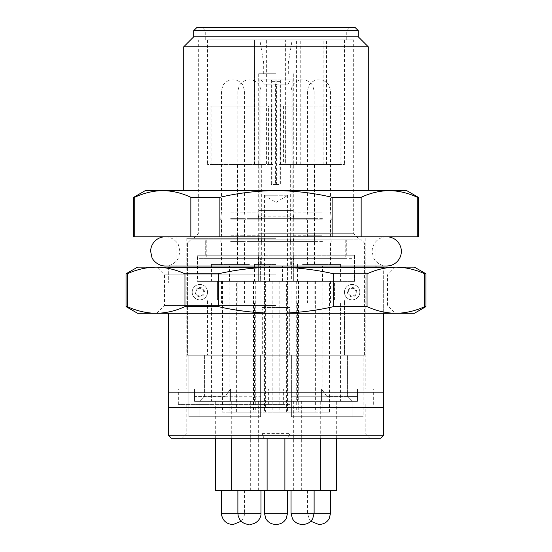 <?xml version="1.0" encoding="UTF-8"?>
<svg xmlns="http://www.w3.org/2000/svg" width="552" height="552" viewBox="0 0 552 552"><rect width="100%" height="100%" fill="white"/><g stroke="black" fill="none" stroke-linecap="round" stroke-linejoin="round"><path stroke-width="0.41" stroke-dasharray="2.76 2.07" d="M276 39.903L353.673 39.903L276 39.903M276 239.858L352.907 239.858L199.093 239.858L346.746 239.858L346.746 255.238L354.439 255.238L258.315 255.238L258.315 281.382L293.685 281.382L293.685 255.238L293.685 281.382L354.439 281.382L354.439 255.238L346.746 255.238L346.746 239.858L361.36 239.858L364.437 242.928L364.437 355.212L344.441 355.212L344.441 299.839L334.443 299.839L334.443 281.382L354.439 281.382L217.557 281.382L334.443 281.382L334.443 299.839L207.559 299.839L207.559 355.212L187.563 355.212L204.578 355.212L204.578 396.736L199.865 401.352L204.578 396.736L204.578 355.212L291.38 355.212L291.38 401.352L291.38 355.212L364.437 355.212L363.092 355.212L363.092 416.732L291.38 416.732L291.38 355.212L291.38 416.732L291.38 401.352L352.135 401.352L347.422 396.736L352.135 401.352L291.38 401.352L291.38 416.732L363.092 416.732L291.38 416.732L352.135 416.732L352.135 401.352L352.135 416.732L363.092 416.732L363.092 355.212L347.422 355.212L347.422 396.736L347.422 355.212L260.62 355.212L260.62 416.732L188.908 416.732L188.908 355.212L188.908 416.732L260.62 416.732L188.908 416.732L199.865 416.732L199.865 401.352L260.62 401.352L260.62 396.736L260.62 401.352L199.865 401.352L199.865 416.732L260.62 416.732L260.62 355.212L187.563 355.212L187.563 242.928L364.437 242.928L187.563 242.928L190.64 239.858L361.36 239.858L190.64 239.858L205.254 239.858L205.254 255.238L354.439 255.238L354.439 281.382L260.62 281.382L260.62 258.315L345.214 258.315L206.786 258.315L352.907 258.315L199.093 258.315L260.62 258.315L260.62 281.382L199.093 281.382L352.907 281.382L291.38 281.382L291.38 258.315L291.38 281.382L254.465 281.382L276 281.382L265.381 281.382L265.381 412.123L272.157 412.123L229.087 412.123L229.087 281.382L222.525 281.382L329.475 281.382L322.913 281.382L322.913 412.123L279.843 412.123L286.619 412.123L286.619 281.382L276 281.382L297.535 281.382L197.561 281.382L217.557 281.382L217.557 299.839L344.441 299.839L344.441 355.212L207.559 355.212L364.437 355.212L364.437 242.928L361.36 239.858L205.254 239.858L205.254 255.238L276 255.238L197.561 255.238L205.254 255.238L197.561 255.238L197.561 281.382L258.315 281.382L258.315 255.238L197.561 255.238L197.561 281.382L217.557 281.382L217.557 299.839L207.559 299.839L344.441 299.839L207.559 299.839L207.559 355.212L187.563 355.212L187.563 242.928L190.64 239.858L276 239.858M276 62.976L263.697 62.976L276 62.976M289.959 39.903L207.552 39.903L254.465 39.903L254.465 164.489L207.552 164.489L210.022 164.489L210.022 106.039L211.92 106.039L211.92 164.489L272.923 164.489L272.923 106.039L279.077 106.039L279.077 164.489L340.08 164.489L340.08 106.039L341.978 106.039L341.978 164.489L344.448 164.489L289.959 164.489L289.959 39.903L285.625 39.903L285.625 164.489L289.959 164.489M276 73.74L258.695 73.74L276 73.74M319.008 164.489L307.084 164.489L319.008 164.489M319.008 264.463L340.543 264.463L319.008 264.463M302.579 164.489L314.502 164.489L302.579 164.489M302.579 264.463L324.114 264.463L302.579 264.463M249.421 164.489L237.498 164.489L249.421 164.489M249.421 264.463L227.886 264.463L249.421 264.463M232.992 164.489L244.915 164.489L232.992 164.489M232.992 264.463L211.457 264.463L232.992 264.463M276 264.463L254.465 264.463L276 264.463M319.008 281.382L340.543 281.382L319.008 281.382M322.913 281.382L286.619 281.382M265.381 281.382L229.087 281.382M232.992 281.382L211.457 281.382L232.992 281.382M286.619 412.123L265.381 412.123M276 195.249L264.463 195.249L276 195.249M254.748 39.903L262.041 39.903L262.041 164.489L254.748 164.489L254.465 39.903L254.748 164.489M210.022 164.489L271.77 164.489L266.375 164.489L266.375 39.903L262.041 39.903M266.375 39.903L285.625 39.903M285.625 164.489L341.978 164.489M341.978 106.039L280.23 106.039L280.23 164.489L280.23 106.039L210.022 106.039M340.08 164.489L279.077 164.489L279.077 106.039L340.08 106.039M266.885 164.489L272.923 164.489L272.923 106.039L266.885 106.039L266.885 164.489L211.92 164.489M211.92 106.039L266.885 106.039M262.041 164.489L266.375 164.489M271.77 164.489L271.77 106.039L271.77 164.489M249.421 281.382L270.956 281.382L249.421 281.382M302.579 281.382L324.114 281.382L302.579 281.382M253.575 281.382L253.575 412.123L298.735 412.123L298.425 281.382M222.525 281.382L222.525 412.123L255.728 412.123L236.387 412.123L236.387 281.382M315.613 281.382L315.613 412.123L296.272 412.123L329.475 412.123L329.475 281.382M315.613 412.123L298.425 412.123M329.475 412.123L322.913 412.123M229.087 412.123L222.525 412.123M236.387 412.123L253.575 412.123M276 412.123L287.537 412.123L276 412.123M276 233.703L353.673 233.703L276 233.703M276 238.319L186.79 238.319L276 238.319M358.289 30.677L193.711 30.677M355.212 27.6L196.788 27.6M262.041 307.533L276 307.533L262.041 307.533L262.041 389.05L373.669 389.05L283.631 389.05L289.959 389.05L289.959 307.533L276 307.533L289.959 307.533M287.965 438.267L182.174 438.267L369.826 438.267L287.965 438.267L289.959 433.651L289.959 404.43L283.631 404.43L283.631 389.05M262.041 389.05L268.369 389.05L268.369 404.43L178.33 404.43L283.631 404.43M358.289 36.825L193.711 36.825M368.287 46.823L183.712 46.823M168.332 435.19L383.668 435.19M168.332 313.281L168.332 407.507L383.668 407.507L383.668 282.921L168.332 282.921L383.668 282.921L383.668 267.541L383.668 313.281M406.734 190.633L145.266 190.633M168.332 267.541L383.668 267.541L168.332 267.541L168.332 282.921L168.332 267.541M386.745 236.78L165.255 236.78C173.045 236.739 178.275 243.404 178.613 245.461L179.869 251.388L178.613 257.322C178.275 259.378 173.045 266.043 165.255 266.002L386.745 266.002C378.955 266.043 373.725 259.378 373.387 257.322L372.131 251.388C372.131 247.827 373.359 244.598 375.808 241.7C378.72 238.512 382.37 236.87 386.745 236.78L165.255 236.78M268.369 389.05L289.959 389.05M268.369 404.43L262.041 404.43L262.041 433.651L264.035 438.267M289.959 404.43L262.041 404.43M262.041 433.651L289.959 433.651M171.41 438.267L380.59 438.267M168.332 392.127L383.668 392.127M418.271 197.299L417.277 197.299C408.052 192.972 398.703 190.75 389.222 190.633C379.741 190.75 370.392 192.972 361.16 197.299L332.118 197.299C313.66 192.972 294.954 190.75 276 190.633C257.046 190.75 238.34 192.972 219.882 197.299L190.84 197.299C181.608 192.972 172.258 190.75 162.778 190.633C153.297 190.75 143.948 192.972 134.722 197.299L133.729 197.299M134.722 197.299L134.722 236.78L190.84 236.78L190.84 197.299M134.722 236.78L133.729 236.78M219.882 197.299L219.882 236.78L332.118 236.78L332.118 197.299M219.882 236.78L190.84 236.78M361.16 197.299L361.16 236.78L417.277 236.78L417.277 197.299M361.16 236.78L332.118 236.78M418.271 236.78L417.277 236.78M276 267.541L176.026 267.541L276 267.541M262.303 309.072L289.697 309.072L262.303 309.072L262.303 355.212M352.135 299.839A7.693 7.693 0 0 1 344.441 292.153A7.693 7.693 0 0 0 352.135 299.839A7.693 7.693 0 0 0 359.821 292.153A7.693 7.693 0 0 1 352.135 299.839M207.559 292.153A7.693 7.693 0 0 0 199.865 284.459A7.693 7.693 0 0 0 192.179 292.153A7.693 7.693 0 0 0 199.865 299.839A7.693 7.693 0 0 0 207.559 292.153A7.693 7.693 0 0 0 199.865 284.459A7.693 7.693 0 0 0 192.179 292.153A7.693 7.693 0 0 0 199.865 299.839A7.693 7.693 0 0 0 207.559 292.153A7.693 7.693 0 0 1 199.865 299.839A7.693 7.693 0 0 1 192.179 292.153A7.693 7.693 0 0 0 199.865 299.839A7.693 7.693 0 0 0 207.559 292.153A7.693 7.693 0 0 0 199.865 284.459A7.693 7.693 0 0 0 192.179 292.153A7.693 7.693 0 0 1 199.865 284.459A7.693 7.693 0 0 1 207.559 292.153M352.135 287.537A4.616 4.616 0 0 1 356.744 292.153A4.616 4.616 0 0 1 352.135 296.762A4.616 4.616 0 0 1 347.518 292.153A4.616 4.616 0 0 1 352.135 287.537M352.135 284.459A7.693 7.693 0 0 1 359.821 292.153A7.693 7.693 0 0 0 352.135 284.459A7.693 7.693 0 0 0 344.441 292.153A7.693 7.693 0 0 1 352.135 284.459M203.716 292.153A3.843 3.843 0 0 0 199.865 288.303A3.843 3.843 0 0 0 196.022 292.153A3.843 3.843 0 0 0 199.865 295.996A3.843 3.843 0 0 0 203.716 292.153M289.697 355.212L289.697 309.072M230.57 389.05L194.525 389.05L194.525 401.352L230.57 401.352L230.57 389.05L194.525 389.05L230.57 389.05L230.57 401.352L194.525 401.352L194.525 389.05L230.46 389.05L224.981 396.584L224.981 401.352L230.57 401.352L224.981 401.352L224.981 396.584L194.525 396.584L194.525 401.352L224.981 401.352L194.525 401.352L194.525 389.05L194.525 396.584L224.981 396.584L230.57 389.05M357.475 389.05L321.43 389.05L321.43 401.352L357.475 401.352L357.475 389.05L321.43 389.05L357.475 389.05L357.475 401.352L321.43 401.352L327.019 401.352L327.019 396.584L321.54 389.05L357.475 389.05L357.475 401.352L357.475 396.584L327.019 396.584L327.019 401.352L357.475 401.352L321.43 401.352L321.43 389.05L327.019 396.584L357.475 396.584L357.475 389.05M260.62 396.736L260.62 355.212L260.62 396.736L204.578 396.736L260.62 396.736M347.422 396.736L291.38 396.736L347.422 396.736M344.441 292.153A7.693 7.693 0 0 1 352.135 284.459A7.693 7.693 0 0 1 359.821 292.153A7.693 7.693 0 0 1 352.135 299.839A7.693 7.693 0 0 1 344.441 292.153A7.693 7.693 0 0 1 352.135 284.459A7.693 7.693 0 0 1 359.821 292.153A7.693 7.693 0 0 1 352.135 299.839A7.693 7.693 0 0 1 344.441 292.153M195.256 292.153A4.616 4.616 0 0 0 199.865 296.762A4.616 4.616 0 0 0 204.482 292.153A4.616 4.616 0 0 0 199.865 287.537A4.616 4.616 0 0 0 195.256 292.153M348.284 292.153A3.843 3.843 0 0 1 352.135 288.303A3.843 3.843 0 0 1 355.978 292.153A3.843 3.843 0 0 1 352.135 295.996A3.843 3.843 0 0 1 348.284 292.153M137.572 267.14L414.428 267.14M276 274.834L164.489 274.834L276 274.834M137.572 313.281L414.428 313.281M276 305.594L164.489 305.594L276 305.594M126.035 273.799L127.277 273.799C136.82 269.459 146.432 267.244 156.119 267.14C165.814 267.23 175.426 269.452 184.954 273.799L218.323 273.799L218.323 306.622L184.954 306.622C175.419 310.962 165.807 313.184 156.119 313.281C146.425 313.191 136.813 310.969 127.277 306.622L126.035 306.622M184.954 273.799L184.954 306.622M127.277 273.799L127.277 306.622M425.965 306.622L424.723 306.622C415.18 310.962 405.568 313.184 395.881 313.281C386.186 313.191 376.574 310.969 367.046 306.622L333.677 306.622C314.654 310.962 295.423 313.184 276 313.281C256.652 313.198 237.429 310.976 218.323 306.622M218.323 273.799C237.429 269.445 256.652 267.23 276 267.14C295.423 267.237 314.654 269.459 333.677 273.799L367.046 273.799C376.581 269.459 386.193 267.244 395.881 267.14C405.575 267.23 415.187 269.452 424.723 273.799L424.723 306.622M424.723 273.799L425.965 273.799M367.046 273.799L367.046 306.622M333.677 273.799L333.677 306.622M322.195 219.862L307.471 219.862L322.195 219.862M322.195 235.242L307.471 235.242L322.195 235.242M322.409 219.862L306.705 219.862L322.409 219.862M322.409 218.323L306.705 218.323L322.409 218.323M322.195 212.168L307.471 212.168L322.195 212.168M319.132 79.895L318.545 79.895L319.132 79.895M322.409 242.928L306.705 242.928L322.409 242.928M322.409 241.397L306.705 241.397L322.409 241.397M315.82 490.562L330.544 490.562L315.82 490.562M215.308 490.562L336.692 490.562M314.116 401.352L336.692 401.352L314.116 401.352M322.195 281.382L307.471 281.382L322.195 281.382M315.82 302.917L330.544 302.917L315.82 302.917M313.053 302.917L340.543 302.917L313.053 302.917M313.053 401.352L340.543 401.352L313.053 401.352M324.535 281.382L299.012 281.382L324.535 281.382M324.535 266.002L299.012 266.002L324.535 266.002M322.195 242.928L307.471 242.928L322.195 242.928M322.195 266.002L307.471 266.002L322.195 266.002M293.402 219.862L314.116 219.862L293.402 219.862M293.402 235.242L314.116 235.242L293.402 235.242M292.788 219.862L314.882 219.862L292.788 219.862M292.788 218.323L314.882 218.323L292.788 218.323M293.402 212.168L314.116 212.168L293.402 212.168M302.213 79.895L303.041 79.895L302.213 79.895M292.788 242.928L314.882 242.928L292.788 242.928M292.788 241.397L314.882 241.397L292.788 241.397M311.756 490.562L291.042 490.562L311.756 490.562M316.655 401.352L284.894 401.352L316.655 401.352M293.402 281.382L314.116 281.382L293.402 281.382M311.756 302.917L291.042 302.917L311.756 302.917M319.712 302.917L281.044 302.917L319.712 302.917M319.712 401.352L281.044 401.352L319.712 401.352M286.667 281.382L322.575 281.382L286.667 281.382M286.667 266.002L322.575 266.002L286.667 266.002M293.402 242.928L314.116 242.928L293.402 242.928M293.402 266.002L314.116 266.002L293.402 266.002M302.213 524.4L302.945 524.4M247.192 219.862L260.958 219.862L247.192 219.862M247.192 235.242L260.958 235.242L247.192 235.242M247.041 219.862L261.724 219.862L247.041 219.862M247.041 218.323L261.724 218.323L247.041 218.323M247.192 212.168L260.958 212.168L247.192 212.168M249.332 79.895L249.883 79.895L249.332 79.895M247.041 242.928L261.724 242.928L247.041 242.928M247.041 241.397L261.724 241.397L247.041 241.397M251.65 490.562L237.884 490.562L251.65 490.562M252.837 401.352L231.73 401.352L252.837 401.352M247.192 281.382L260.958 281.382L247.192 281.382M251.65 302.917L237.884 302.917L251.65 302.917M253.582 302.917L227.886 302.917L253.582 302.917M253.582 401.352L227.886 401.352L253.582 401.352M245.557 281.382L269.417 281.382L245.557 281.382M245.557 266.002L269.417 266.002L245.557 266.002M247.192 242.928L260.958 242.928L247.192 242.928M247.192 266.002L260.958 266.002L247.192 266.002M230.764 219.862L244.529 219.862L230.764 219.862M230.764 235.242L244.529 235.242L230.764 235.242M230.619 219.862L245.295 219.862L230.619 219.862M230.619 218.323L245.295 218.323L230.619 218.323M230.764 212.168L244.529 212.168L230.764 212.168M232.903 79.895L233.455 79.895L232.903 79.895M230.619 242.928L245.295 242.928L230.619 242.928M230.619 241.397L245.295 241.397L230.619 241.397M235.221 490.562L221.455 490.562L235.221 490.562M236.408 401.352L215.308 401.352L236.408 401.352M230.764 281.382L244.529 281.382L230.764 281.382M235.221 302.917L221.455 302.917L235.221 302.917M237.153 302.917L211.457 302.917L237.153 302.917M237.153 401.352L211.457 401.352L237.153 401.352M229.135 281.382L252.988 281.382L229.135 281.382M229.135 266.002L252.988 266.002L229.135 266.002M230.764 242.928L244.529 242.928L230.764 242.928M230.764 266.002L244.529 266.002L230.764 266.002M259.254 218.323L292.919 218.323L259.254 218.323M259.254 233.703L292.919 233.703L259.254 233.703M258.488 218.323L293.685 218.323L258.488 218.323M258.488 216.784L293.685 216.784L258.488 216.784M259.254 210.629L292.919 210.629L259.254 210.629M271.618 79.895L259.081 79.895L276.09 79.895L275.372 84.884L264.077 84.884L272.06 84.884L271.618 79.895L261.006 79.895L275.814 79.895M279.94 84.884L280.382 79.895L292.919 79.895L275.91 79.895L276.628 84.884L287.923 84.884L279.94 84.884L279.94 184.485L275.372 184.485L275.372 84.884M271.342 79.895L271.342 184.485L275.91 184.485L275.91 79.895M275.372 184.485L279.94 184.485M287.799 195.249L264.077 195.249L287.799 195.249M258.488 239.858L293.685 239.858L258.488 239.858M258.488 241.397L293.685 241.397L258.488 241.397M287.419 490.562L264.463 490.562L287.419 490.562M293.512 401.352L258.315 401.352L293.512 401.352M264.58 281.382L287.537 281.382L264.58 281.382M287.419 302.917L264.463 302.917L287.419 302.917M297.314 302.917L254.465 302.917L297.314 302.917M297.314 401.352L254.465 401.352L297.314 401.352M256.204 281.382L295.996 281.382L256.204 281.382M256.204 266.002L295.996 266.002L256.204 266.002M259.254 241.397L292.919 241.397L259.254 241.397M259.254 266.002L292.919 266.002L259.254 266.002M275.545 524.4L276.462 524.4M280.382 79.895L276.186 79.895M275.91 184.485L276.628 184.485L276.628 84.884M276.628 184.485L271.342 184.485M272.06 84.884L272.06 184.485M276.09 184.485L276.09 79.895M280.657 79.895L280.657 184.485M247.965 39.903L247.965 164.489M326.522 164.489L326.522 39.903M323.113 164.489L323.113 39.903M283.417 106.039L283.417 164.489M285.115 164.489L285.115 106.039M268.582 164.489L268.582 106.039M300.764 164.489L300.764 39.903M296.431 164.489L296.431 39.903M315.82 90.97L330.544 90.97L315.82 90.97M330.544 513.326L291.042 513.326M311.756 90.97L291.042 90.97L311.756 90.97M251.65 90.97L237.884 90.97L251.65 90.97M260.958 513.326L221.455 513.326M235.221 90.97L221.455 90.97L235.221 90.97M280.133 81.62L276.435 81.62M271.867 81.62L275.565 81.62M287.537 513.326L264.463 513.326M352.907 39.903L352.907 239.858M263.697 73.74L263.697 62.976L259.847 39.903M345.214 239.858L345.214 258.315M307.084 264.463L307.084 164.489M290.662 264.463L290.662 164.489M237.498 264.463L237.498 164.489M221.076 264.463L221.076 164.489M258.695 73.74L258.695 264.463M297.473 264.463L297.473 281.382M281.044 264.463L281.044 281.382M227.886 264.463L227.886 281.382M211.457 264.463L211.457 281.382M272.157 281.382L272.157 412.123M254.465 264.463L254.465 281.382M264.463 195.249L264.463 412.123M199.093 39.903L199.093 239.858M207.552 39.903L207.552 164.489M344.448 39.903L344.448 164.489M288.303 73.74L288.303 62.976L292.153 39.903M206.786 239.858L206.786 258.315M330.924 264.463L330.924 164.489M314.502 264.463L314.502 164.489M261.337 264.463L261.337 164.489M244.915 264.463L244.915 164.489M199.093 258.315L199.093 281.382M352.907 258.315L352.907 281.382M293.305 73.74L293.305 264.463M340.543 264.463L340.543 281.382M324.114 264.463L324.114 281.382M270.956 264.463L270.956 281.382M254.527 264.463L254.527 281.382M253.264 281.382L253.264 412.123M298.735 281.382L298.735 412.123M255.728 281.382L255.728 412.123M279.843 281.382L279.843 412.123M296.272 281.382L296.272 412.123M297.535 264.463L297.535 281.382M287.537 195.249L287.537 412.123M193.711 238.319L198.327 233.703L198.327 39.903M205.247 39.903L205.247 30.677L202.17 27.6M186.79 238.319L186.79 389.05M373.669 404.43L373.669 389.05M375.974 267.541L375.974 267.14M375.974 266.002L375.974 236.78M358.289 238.319L353.673 233.703L353.673 39.903M346.753 39.903L346.753 30.677L349.83 27.6M365.21 238.319L365.21 389.05M186.79 404.43L186.79 433.651L182.174 438.267M365.21 404.43L365.21 433.651L369.826 438.267M178.33 404.43L178.33 389.05M176.026 267.541L176.026 236.78M156.796 313.281L164.489 305.594L164.489 274.834L156.796 267.14M395.204 267.14L387.511 274.834L387.511 305.594L395.204 313.281M307.471 219.862L307.471 235.242L306.705 242.928M306.705 219.862L307.471 212.168L307.471 90.97L308.527 86.257C307.623 86.871 312.37 79.398 318.545 79.895M307.471 490.562L307.471 513.326L309.389 519.549L310.79 521.233M301.316 490.562L301.316 401.352M307.471 281.382L307.471 302.917M297.473 302.917L297.473 401.352M299.012 281.382L299.012 266.002M307.471 242.928L307.471 266.002M330.544 242.928L330.544 266.002M339.004 281.382L339.004 266.002M340.543 302.917L340.543 401.352M330.544 281.382L330.544 302.917M336.692 438.267L336.692 401.352M330.544 219.862L330.544 235.242L331.31 242.928M331.31 219.862L330.544 212.168L330.544 90.97L329.13 85.56C326.929 81.931 323.707 80.04 319.47 79.895M291.042 219.862L291.042 235.242L290.276 242.928M290.276 219.862L291.042 212.168L291.042 90.97L292.063 86.333C291.159 87.009 295.693 79.502 302.116 79.895M284.894 438.267L284.894 401.352M291.042 281.382L291.042 302.917M281.044 302.917L281.044 401.352M282.583 281.382L282.583 266.002M291.042 242.928L291.042 266.002M314.116 242.928L314.116 266.002M322.575 281.382L322.575 266.002M324.114 302.917L324.114 401.352M314.116 281.382L314.116 302.917M320.27 438.267L320.27 401.352M314.116 219.862L314.116 235.242L314.882 242.928M314.882 219.862L314.116 212.168L314.116 90.97L312.701 85.56C310.507 81.931 307.285 80.04 303.041 79.895M237.884 219.862L237.884 235.242L237.118 242.928M237.118 219.862L237.884 212.168L237.884 90.97L239.216 85.712C241.397 81.986 244.646 80.047 248.959 79.895M231.73 438.267L231.73 401.352M237.884 281.382L237.884 302.917M227.886 302.917L227.886 401.352M229.425 281.382L229.425 266.002M237.884 242.928L237.884 266.002M260.958 242.928L260.958 266.002M269.417 281.382L269.417 266.002M270.956 302.917L270.956 401.352M260.958 281.382L260.958 302.917M267.106 438.267L267.106 401.352M260.958 219.862L260.958 235.242L261.724 242.928M261.724 219.862L260.958 212.168L260.958 90.97L260.723 88.72L258.736 84.318C256.48 81.454 253.527 79.978 249.883 79.895M221.455 219.862L221.455 235.242L220.69 242.928M220.69 219.862L221.455 212.168L221.455 90.97L222.829 85.636C225.023 81.958 228.252 80.047 232.53 79.895M215.308 438.267L215.308 401.352M221.455 281.382L221.455 302.917M211.457 302.917L211.457 401.352M212.996 281.382L212.996 266.002M221.455 242.928L221.455 266.002M244.529 242.928L244.529 266.002M252.988 281.382L252.988 266.002M254.527 302.917L254.527 401.352M244.529 281.382L244.529 302.917M250.684 490.562L250.684 401.352M241.21 521.233L242.852 519.184L244.246 515.823L244.529 513.326L244.529 490.562M244.529 219.862L244.529 235.242L245.295 242.928M245.295 219.862L244.529 212.168L244.529 90.97L243.156 85.636C240.969 81.958 237.733 80.047 233.455 79.895M259.081 218.323L259.081 233.703L258.315 241.397M258.315 218.323L259.081 210.629L259.081 79.895M261.006 79.895L262.731 81.62L264.077 84.884L264.077 195.249L276 202.411L287.923 195.249L287.923 84.884L289.269 81.62L290.994 79.895M258.315 490.562L258.315 401.352M264.463 281.382L264.463 302.917M254.465 302.917L254.465 401.352M256.004 281.382L256.004 266.002M259.081 241.397L259.081 266.002M292.919 241.397L292.919 266.002M295.996 281.382L295.996 266.002M297.535 302.917L297.535 401.352M287.537 281.382L287.537 302.917M293.685 490.562L293.685 401.352M293.685 241.397L292.919 233.703L292.919 218.323M292.919 79.895L292.919 210.629L293.685 218.323"/><path stroke-width="0.83" d="M276 27.6L355.212 27.6L358.289 30.677L193.711 30.677L196.788 27.6L276 27.6M193.711 30.677L193.711 36.825L358.289 36.825L358.289 30.677M168.332 435.19L383.668 435.19L380.59 438.267L171.41 438.267L168.332 435.19L168.332 407.507L383.668 407.507L383.668 392.127L168.332 392.127L168.332 407.507M193.711 36.825L183.712 46.823L368.287 46.823L368.287 190.633M168.332 392.127L168.332 313.281M134.722 197.299C143.948 192.972 153.297 190.75 162.778 190.633C172.258 190.75 181.608 192.972 190.84 197.299L190.84 236.78L134.722 236.78L134.722 197.299L133.729 197.299L145.266 190.633L406.734 190.633L418.271 197.299L418.271 236.78L361.16 236.78L361.16 197.299C370.392 192.972 379.741 190.75 389.222 190.633C398.703 190.75 408.052 192.972 417.277 197.299L418.271 197.299M383.668 392.127L383.668 313.281M190.84 197.299L219.882 197.299C238.34 192.972 257.046 190.75 276 190.633C294.954 190.75 313.66 192.972 332.118 197.299L361.16 197.299M133.729 197.299L133.729 236.78L134.722 236.78M417.277 197.299L417.277 236.78M332.118 197.299L332.118 236.78L361.16 236.78M332.118 236.78L219.882 236.78L219.882 197.299M190.84 236.78L219.882 236.78M425.965 306.622L414.428 313.281L137.572 313.281L126.035 306.622L127.277 306.622C136.82 310.962 146.432 313.184 156.119 313.281C165.814 313.191 175.426 310.969 184.954 306.622L218.323 306.622C237.429 310.976 256.652 313.198 276 313.281C295.423 313.184 314.654 310.962 333.677 306.622L367.046 306.622C376.581 310.962 386.193 313.184 395.881 313.281C405.575 313.191 415.187 310.969 424.723 306.622L425.965 306.622L425.965 273.799L424.723 273.799L424.723 306.622M425.965 273.799L414.428 267.14L137.572 267.14L126.035 273.799L126.035 306.622M424.723 273.799C415.18 269.459 405.568 267.244 395.881 267.14C386.186 267.23 376.574 269.452 367.046 273.799L333.677 273.799C314.654 269.459 295.423 267.237 276 267.14C256.652 267.23 237.429 269.445 218.323 273.799L184.954 273.799C175.419 269.459 165.807 267.244 156.119 267.14C146.425 267.23 136.813 269.452 127.277 273.799L127.277 306.622M127.277 273.799L126.035 273.799M184.954 273.799L184.954 306.622M218.323 273.799L218.323 306.622M333.677 273.799L333.677 306.622M367.046 273.799L367.046 306.622M318.877 524.4L319.47 524.4L318.877 524.4M336.692 438.267L336.692 490.562L215.308 490.562L215.308 438.267M302.945 524.4L302.213 524.4M287.537 513.326L286.122 518.735C283.921 522.364 280.706 524.255 276.462 524.4L275.545 524.4C271.294 524.255 268.079 522.364 265.878 518.735L264.463 513.326L287.537 513.326L287.537 490.562M302.116 524.4C297.873 524.255 294.658 522.364 292.457 518.735L291.042 513.326L330.544 513.326L330.544 490.562M232.53 524.4C228.5 524.276 225.368 522.544 223.139 519.184L221.745 515.823L221.455 513.326L260.958 513.326L260.958 490.562M358.289 36.825L368.287 46.823M383.668 435.19L383.668 407.507M375.974 267.14L375.974 266.002M183.712 46.823L183.712 190.633M386.745 236.78C391.113 236.87 394.763 238.512 397.675 241.7C400.124 244.598 401.352 247.827 401.352 251.388C401.352 254.955 400.124 258.184 397.675 261.082C394.763 264.27 391.113 265.912 386.745 266.002L165.255 266.002C157.472 266.043 152.242 259.378 151.903 257.322L150.648 251.388C150.648 247.827 151.876 244.598 154.325 241.7C157.237 238.512 160.887 236.87 165.255 236.78M310.79 521.233L318.545 524.4M330.544 513.326L329.171 518.659C326.977 522.337 323.748 524.248 319.47 524.4M291.042 513.326L291.042 490.562M284.894 490.562L284.894 438.267M320.27 490.562L320.27 438.267M303.041 524.4C307.285 524.255 310.507 522.364 312.701 518.735L314.116 513.326L314.116 490.562M237.884 490.562L237.884 513.326L238.174 515.823L239.561 519.184C241.797 522.544 244.929 524.276 248.959 524.4M231.73 490.562L231.73 438.267M267.106 490.562L267.106 438.267M260.958 513.326C261.455 516.727 258.198 523.91 249.883 524.4M221.455 513.326L221.455 490.562M241.21 521.233L233.455 524.4M264.463 513.326L264.463 490.562"/></g></svg>
